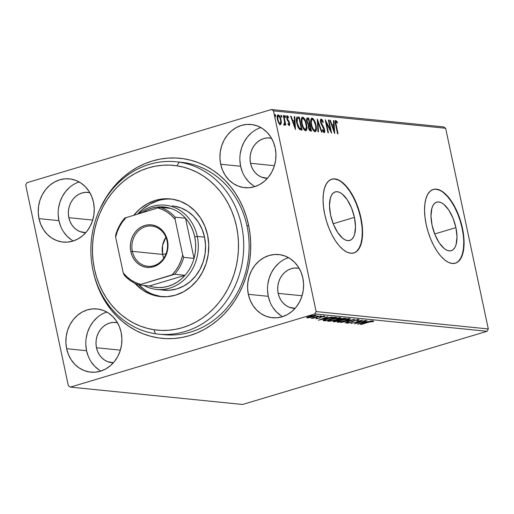 <?xml version="1.0" encoding="UTF-8"?>
<svg xmlns="http://www.w3.org/2000/svg" width="514" height="514" viewBox="0 0 514 514"><rect width="100%" height="100%" fill="white"/><g stroke="black" fill="none" stroke-linecap="round" stroke-linejoin="round"><path stroke-width="0.77" d="M175.994 161.756A86.628 76.316 95.8 0 1 179.245 162.167L184.687 162.713L179.245 162.167A86.628 76.316 95.8 0 1 243.019 257.463A86.628 76.316 95.8 0 1 158.588 334.132A86.628 76.316 95.8 0 1 155.331 333.721A86.628 76.316 -84.2 0 0 242.775 259.307A86.628 76.316 -84.2 0 0 179.245 162.167L176.906 165.797A82.773 72.924 95.8 0 1 237.609 258.619A82.773 72.924 95.8 0 1 154.052 329.725L155.331 333.721A86.628 76.316 95.8 0 1 91.563 238.425A86.628 76.316 95.8 0 1 175.994 161.756L181.429 162.308A86.628 76.316 95.8 0 1 247.061 226.244L248.551 225.068A90.477 79.709 95.8 0 1 190.109 335.449A90.477 79.709 95.8 0 1 93.593 272.973L95.475 280.001L98.392 288.142L102.01 295.903L106.295 303.202L111.197 309.974L116.678 316.155L122.679 321.68L129.142 326.499L136.011 330.566L143.22 333.837L150.692 336.284L158.357 337.891L166.144 338.63L173.976 338.501L181.776 337.499L189.48 335.642L196.997 332.944L204.27 329.429L211.215 325.137L217.775 320.1L223.886 314.375L229.482 308.014L234.519 301.075L238.939 293.629L242.704 285.745L245.782 277.509L248.133 268.983L249.746 260.257L250.594 251.423L250.678 242.557L249.997 233.742L248.551 225.068L246.36 216.619L243.437 208.478L239.82 200.717L235.534 193.418L230.632 186.646L225.151 180.465L219.15 174.94L212.687 170.121L205.818 166.054L198.61 162.784L191.144 160.336L183.472 158.73L175.685 157.991L167.853 158.119L160.053 159.122L152.35 160.978L144.832 163.677L137.559 167.191L130.614 171.483L124.054 176.52L117.944 182.245L112.348 188.606L107.317 195.545L100.082 208.697A90.477 79.709 95.8 0 1 180.652 158.363A90.477 79.709 95.8 0 1 248.551 225.068L247.061 226.244A86.628 76.316 -84.2 0 0 178.705 162.083M455.912 227.618L434.683 233.973L455.912 227.618L456.991 236.883L456.098 244.561L454.935 247.414L453.354 249.47L451.414 250.633L449.185 250.871L446.756 250.164L444.224 248.545L439.232 242.859L434.96 234.66L432.062 225.209A25.334 11.263 -106.7 0 1 436.72 202.15A25.334 11.263 -106.7 0 1 455.912 227.618A25.334 11.263 -106.7 0 1 451.253 250.684A25.334 11.263 -106.7 0 1 432.062 225.209L430.983 215.944L431.882 208.273L433.039 205.414L434.619 203.364L436.566 202.195L438.789 201.963L441.218 202.67L443.749 204.283L448.748 209.975L453.014 218.167L455.912 227.618M354.422 217.377L333.194 223.731L354.422 217.377L355.502 226.642L354.609 234.313L353.446 237.172L351.865 239.222L349.925 240.391L347.695 240.623L345.267 239.922L342.735 238.303L337.743 232.611L333.47 224.419L330.573 214.968A25.334 11.263 -106.7 0 1 335.231 191.902A25.334 11.263 -106.7 0 1 354.422 217.377A25.334 11.263 -106.7 0 1 349.764 240.443A25.334 11.263 -106.7 0 1 330.573 214.968L329.493 205.703L330.393 198.031L331.549 195.172L333.13 193.116L335.077 191.953L337.3 191.716L339.728 192.422L342.26 194.041L347.252 199.734L351.525 207.926L354.422 217.377M353.703 253.004A38.499 17.116 73.3 0 0 360.622 218L360.95 217.904A38.499 17.116 -106.7 0 1 353.87 252.952A38.499 17.116 -106.7 0 1 324.707 214.242L326.596 221.528L329.108 228.601L332.147 235.2L335.597 241.06L339.33 245.955L343.191 249.708L347.04 252.162L350.728 253.235L354.114 252.875L357.063 251.108L359.466 247.986L361.226 243.642L362.286 238.239L362.595 231.981L362.145 225.119L360.95 217.904L359.061 210.618L356.549 203.538L353.51 196.946L350.06 191.086L346.327 186.19L342.465 182.438L338.617 179.977L334.929 178.911L331.543 179.264L328.594 181.037L326.191 184.153L324.43 188.503L323.37 193.906L323.062 200.158L323.512 207.026L324.707 214.242A38.499 17.116 -106.7 0 1 331.787 179.187A38.499 17.116 -106.7 0 1 360.95 217.904L360.622 218A38.499 17.116 73.3 0 0 331.62 179.238M455.192 263.245A38.499 17.116 73.3 0 0 462.112 228.248L462.439 228.145A38.499 17.116 -106.7 0 1 455.359 263.2A38.499 17.116 -106.7 0 1 426.196 224.489L428.085 231.775L430.597 238.849L433.636 245.441L437.086 251.301L440.819 256.203L444.681 259.949L448.529 262.41L452.217 263.483L455.603 263.123L458.552 261.35L460.955 258.234L462.716 253.89L463.776 248.487L464.084 242.229L463.634 235.361L462.439 228.145L460.55 220.859L458.038 213.785L454.999 207.193L451.549 201.334L447.816 196.432L443.955 192.686L440.106 190.225L436.418 189.152L433.032 189.512L430.083 191.285L427.68 194.401L425.92 198.745L424.86 204.148L424.551 210.406L425.001 217.274L426.196 224.489A38.499 17.116 -106.7 0 1 433.276 189.435A38.499 17.116 -106.7 0 1 462.439 228.145L462.112 228.248A38.499 17.116 73.3 0 0 433.109 189.486M288.534 257.649A31.765 27.981 -84.2 0 0 268.269 296.321L248.333 294.31A31.765 27.981 95.8 0 1 278.781 254.546A31.765 27.981 95.8 0 1 302.842 277.99L301.05 272.163L298.274 266.875L294.631 262.333L290.256 258.703L285.315 256.126L280.001 254.7L274.515 254.488L269.073 255.49L263.881 257.668L259.14 260.945L255.028 265.192L251.706 270.242L249.309 275.902L247.915 281.955L247.587 288.168L248.333 294.31L250.132 300.131L252.901 305.419L256.55 309.968L260.926 313.598L265.866 316.174L271.18 317.594L276.661 317.813L282.109 316.81L287.3 314.626L292.042 311.356L296.148 307.109L299.469 302.059L301.872 296.398L303.266 290.346L303.594 284.126L302.842 277.99A31.765 27.981 95.8 0 1 272.401 317.748A31.765 27.981 95.8 0 1 248.333 294.31L268.269 296.321A31.765 27.981 -84.2 0 0 282.578 316.663M79.188 181.969A31.765 27.981 -84.2 0 0 58.924 220.641L38.987 218.63A31.765 27.981 95.8 0 1 69.429 178.872A31.765 27.981 95.8 0 1 93.497 202.31L91.704 196.489L88.928 191.202L85.279 186.653L80.904 183.023L75.963 180.446L70.649 179.02L65.169 178.808L59.727 179.81L54.529 181.995L49.787 185.265L45.682 189.512L42.36 194.562L39.957 200.222L38.569 206.275L38.235 212.494L38.987 218.63L40.779 224.457L43.555 229.739L47.198 234.288L51.58 237.918L56.514 240.494L61.834 241.921L67.315 242.133L72.757 241.13L77.948 238.952L82.69 235.675L86.802 231.428L90.123 226.378L92.526 220.718L93.914 214.666L94.242 208.453L93.497 202.31A31.765 27.981 95.8 0 1 63.049 242.075A31.765 27.981 95.8 0 1 38.987 218.63L58.924 220.641A31.765 27.981 -84.2 0 0 73.232 240.982M106.835 312.043A31.765 27.981 -84.2 0 0 86.57 350.715L66.634 348.704A31.765 27.981 95.8 0 1 97.075 308.94A31.765 27.981 95.8 0 1 121.143 332.385L119.351 326.557L116.575 321.269L112.932 316.727L108.55 313.09L103.61 310.514L98.296 309.094L92.816 308.882L87.374 309.884L82.182 312.062L77.441 315.339L73.329 319.579L70.007 324.63L67.604 330.29L66.216 336.349L65.888 342.562L66.634 348.704L68.426 354.525L71.202 359.813L74.845 364.362L79.227 367.992L84.167 370.568L89.481 371.988L94.962 372.207L100.403 371.204L105.595 369.02L110.337 365.743L114.449 361.503L117.77 356.453L120.173 350.792L121.561 344.74L121.889 338.52L121.143 332.385A31.765 27.981 95.8 0 1 90.695 372.142A31.765 27.981 95.8 0 1 66.634 348.704L86.57 350.715A31.765 27.981 -84.2 0 0 100.879 371.057M260.887 127.575A31.765 27.981 -84.2 0 0 240.623 166.247L220.686 164.236A31.765 27.981 95.8 0 1 251.134 124.478A31.765 27.981 95.8 0 1 275.196 147.916L273.403 142.095L270.627 136.808L266.984 132.259L262.603 128.628L257.668 126.052L252.348 124.632L246.868 124.414L241.426 125.416L236.234 127.6L231.493 130.877L227.381 135.118L224.059 140.168L221.656 145.828L220.268 151.881L219.941 158.1L220.686 164.236L222.478 170.063L225.254 175.351L228.903 179.894L233.279 183.524L238.22 186.1L243.533 187.526L249.014 187.738L254.456 186.736L259.654 184.558L264.395 181.281L268.501 177.034L271.822 171.991L274.225 166.33L275.613 160.272L275.947 154.059L275.196 147.916A31.765 27.981 95.8 0 1 244.754 187.681A31.765 27.981 95.8 0 1 220.686 164.236L240.623 166.247A31.765 27.981 -84.2 0 0 254.931 186.588M250.53 163.285A20.213 17.81 95.8 0 1 269.908 137.977A20.213 17.81 95.8 0 1 271.501 138.221L267.196 137.938L263.727 138.581L260.425 139.969L257.411 142.05L254.79 144.755L252.682 147.968L251.153 151.566L250.267 155.421L250.055 159.379L250.53 163.285L274.425 165.694L250.53 163.285A20.213 17.81 95.8 0 0 265.847 178.204A20.213 17.81 95.8 0 0 267.453 178.281L261.69 177.195L258.548 175.557L255.76 173.244L253.441 170.352L251.674 166.986L250.53 163.285M96.478 347.747A20.213 17.81 95.8 0 1 115.856 322.445A20.213 17.81 95.8 0 1 117.449 322.689L113.138 322.406L109.675 323.043L106.372 324.43L103.353 326.518L100.738 329.217L98.63 332.429L97.101 336.034L96.214 339.882L96.002 343.84L96.478 347.747L120.372 350.156L96.478 347.747A20.213 17.81 95.8 0 0 111.795 362.666A20.213 17.81 95.8 0 0 113.401 362.743L107.638 361.663L104.49 360.025L101.708 357.712L99.388 354.821L97.621 351.454L96.478 347.747M68.831 217.673A20.213 17.81 95.8 0 1 88.209 192.371A20.213 17.81 95.8 0 1 89.796 192.615L85.491 192.332L82.028 192.975L78.726 194.363L75.706 196.444L73.091 199.143L70.977 202.355L69.454 205.96L68.568 209.815L68.356 213.766L68.831 217.673L92.719 220.088L68.831 217.673A20.213 17.81 95.8 0 0 84.148 232.591A20.213 17.81 95.8 0 0 85.754 232.675L79.991 231.589L76.843 229.951L74.061 227.638L71.742 224.746L69.975 221.38L68.831 217.673M278.183 293.353A20.213 17.81 95.8 0 1 297.555 268.051A20.213 17.81 95.8 0 1 299.148 268.295L294.843 268.012L291.38 268.649L288.071 270.036L285.058 272.124L282.443 274.823L280.329 278.035L278.8 281.64L277.913 285.495L277.708 289.446L278.183 293.353L302.071 295.762L278.183 293.353A20.213 17.81 95.8 0 0 293.494 308.272A20.213 17.81 95.8 0 0 295.1 308.349L289.337 307.269L286.195 305.631L283.407 303.318L281.087 300.427L279.32 297.06L278.183 293.353M443.595 126.9L271.424 109.521L26.959 182.701L271.424 109.521L273.474 110.883L445.644 128.262L488.3 328.947L316.129 311.568L273.474 110.883L316.129 311.568L314.87 313.919L487.041 331.299L242.576 404.479L70.405 387.1L314.87 313.919L70.405 387.1L68.356 385.738L25.7 185.053L68.356 385.738L70.405 387.1L242.576 404.479L487.041 331.299L314.87 313.919L316.129 311.568L488.3 328.947L487.041 331.299L488.3 328.947L445.644 128.262L273.474 110.883L271.424 109.521L443.595 126.9L445.644 128.262L443.595 126.9M309.672 317.594L316.084 315.461L311.156 315.949L307.507 317.106L306.659 317.813L313.142 316.746C315.551 316.033 316.406 315.538 315.699 315.262L309.563 316.386L307.031 317.331L306.954 317.883L309.672 317.594M321.083 315.866L311.041 318.262L313.392 317.973L312.634 318.397L321.083 315.866L311.066 318.179L313.392 317.973L312.634 318.397L321.083 315.866M315.866 318.783L319.342 318.108L322.272 316.695L324.951 316.328L322.619 316.438L318.481 318.172L316.129 318.327L315.866 318.783L319.014 318.211L321.764 316.836L324.559 316.618L324.7 316.174L321.231 316.797L318.481 318.172L316.129 318.327L315.866 318.783L316.129 318.327M335.141 317.286L328.125 318.423L322.998 320.524L325.054 320.897L336.619 317.434L335.141 317.286C333.027 317.241 330.341 317.723 327.077 318.725C324.63 319.432 323.274 320.029 322.998 320.524L325.054 320.897L336.619 317.434L335.141 317.286M346.05 318.384L343.892 318.269L340.005 319.091L333.567 321.256L333.123 321.655L334.486 321.848L346.05 318.384L340.005 319.091L334.993 320.755C333.181 321.301 332.712 321.635 333.592 321.758L346.05 318.384M354.589 319.252L340.911 322.496L351.756 320.081L345.061 322.914L354.506 319.239L340.911 322.496L351.756 320.081L345.061 322.914L354.589 319.252M365.647 320.363L357.044 322.94L362.479 320.042L350.914 323.505L360.025 320.974L354.576 323.878L365.647 320.363L357.044 322.94L362.479 320.042L350.914 323.505L360.025 320.974L354.576 323.878L365.647 320.363M368.692 322.22L372.007 321.404L372.496 321.449L372.258 321.803L373.395 321.565L373.614 321.051L371.449 321.282L360.513 324.475L368.654 322.04L373.395 321.565L373.53 321.044L368.32 322.137L360.995 324.527L368.692 322.22M357.667 324.186L371.262 320.929L366.373 321.925L364.587 321.745L367.112 320.511L357.583 324.18L371.262 320.929L366.373 321.925L364.587 321.745L367.112 320.511L357.667 324.186M347.914 322.85L348.543 322.317L347.451 322.49L346.719 323.203L352.064 321.957L351.955 321.449L352.064 321.957L352.9 321.411L352.803 320.961L352.9 321.411L354.872 320.241L357.699 319.637L356.825 320.601L357.808 320.466C359.01 320.023 359.376 319.721 358.907 319.567L354.178 320.447L349.462 322.625L347.914 322.85L348.543 322.317L347.451 322.49L346.552 323.165L348.486 323.017L351.756 322.092L354.911 320.421L357.648 319.92L356.825 320.601L357.808 320.466L359.177 319.657L354.442 320.37L350.015 322.471L347.914 322.85L347.605 322.047M346.173 320.691L350.252 318.924L346.963 318.873L340.724 320.376L337.12 322.002L339.96 322.124L346.173 320.691C349.488 319.708 350.683 319.027 349.751 318.641C347.348 318.699 344.509 319.226 341.238 320.216C337.871 321.211 336.67 321.905 337.634 322.284L346.173 320.691M336.741 319.74L340.814 317.973L337.531 317.922L330.791 319.579L327.688 321.051L330.528 321.166L336.741 319.74C340.056 318.757 341.251 318.076 340.319 317.691C337.916 317.748 335.077 318.275 331.806 319.265C328.44 320.261 327.238 320.948 328.202 321.334L336.741 319.74M318.468 320.228L332.063 316.977L327.174 317.967L325.394 317.787L327.913 316.553L318.384 320.222L332.063 316.977L327.174 317.967L325.394 317.787L327.913 316.553L318.468 320.228M321.815 316.264L320.357 316.47L321.815 316.264M318.076 315.892L316.618 316.091L318.076 315.892M311.972 315.275L310.52 315.474L311.972 315.275M280.67 122.859L280.625 123.431L281.286 123.231L281.042 119.91L280.593 120.045L281.042 119.91C280.483 117.211 279.539 115.522 278.209 114.834L277.701 114.988L278.209 114.834C277.13 115.277 276.879 116.851 277.464 119.55L278.659 122.974L280.303 124.671L281.286 123.231L281.331 122.075L280.278 117.404L278.421 114.885L277.521 115.207L277.213 116.37L277.566 119.993L278.845 123.315L280.4 124.677L281.286 123.231L280.625 123.431L279.642 124.87M284.499 125.095L285.013 123.617L284.544 123.758L285.013 123.617L285.309 125.018L285.797 125.063L283.779 115.56L283.291 115.509L284.621 122.281L284.056 124.735L284.756 124.973L285.013 123.617L285.309 125.018L285.797 125.063L283.779 115.56L283.291 115.509L284.589 121.959L284.056 124.735L284.608 125.082M288.258 124.594L288.939 124.401L288.097 123.341L287.988 124.125L289.414 125.538L289.748 124.035L289.144 121.696L287.3 118.625L287.294 117.031L288.399 117.982L288.489 117.134L287.538 115.868L286.683 116.273L286.767 118.387L289.138 123.174L289.035 124.382L288.097 123.341L287.988 124.125L289.356 125.564M296.957 117.166L297.837 116.98L296.649 117.533L296.327 119.222L296.642 122.499L297.812 126.643L299.508 129.419L302.078 130.132L299.309 117.128L297.253 117.019M307.475 117.95L306.974 118.104L307.475 117.95C306.55 118.162 306.312 119.344 306.762 121.49L308.471 124.921L308.464 127.626C308.908 129.676 309.627 130.8 310.61 130.999L311.51 131.089L308.747 118.079L306.8 118.336L306.762 121.49L308.471 124.921L308.329 126.849L309.049 129.47L309.974 130.774L311.51 131.089L308.747 118.079L308.085 118.278L308.31 119.344L308.085 118.278L308.747 118.079L307.211 117.969M317.286 118.94L317.935 131.738L318.462 131.79L317.909 122.075L321.552 132.098L322.079 132.156L317.286 118.94L317.935 131.738L318.462 131.79L317.909 122.075L321.552 132.098L322.079 132.156L317.286 118.94M328.343 120.058L330.399 129.734L325.169 119.736L327.938 132.747L328.427 132.792L326.364 123.097L331.594 133.113L328.832 120.109L328.343 120.058L330.399 129.734L325.169 119.736L327.938 132.747L328.427 132.792L326.364 123.097L331.594 133.113L328.832 120.109L328.343 120.058M335.854 120.488L335.488 120.604L335.854 120.488C335.032 121.066 334.967 122.55 335.668 124.928L337.531 133.717L338.019 133.762L335.777 122.634L336.233 121.85L337.338 123.09L337.377 122.114L335.854 120.488L335.301 120.893L335.179 122.062L337.531 133.717L338.019 133.762L336.182 125.108L335.732 125.243L336.182 125.108C335.693 123.501 335.681 122.409 336.143 121.824L337.338 123.09L337.377 122.114L335.648 120.507M334.685 133.428L333.952 120.623L333.425 120.572L333.657 124.677L331.877 124.497L330.335 120.257L329.808 120.205L334.601 133.422L333.952 120.623L333.425 120.572L333.657 124.677L331.877 124.497L330.335 120.257L329.808 120.205L334.685 133.428M322.953 131.456L323.833 131.353L322.625 129.599L322.413 130.363L324.109 132.683C324.803 132.426 324.964 131.449 324.597 129.766L324.148 129.901L324.597 129.766L323.923 127.761L323.383 127.922L323.923 127.761L322.818 125.917L322.201 126.097L322.818 125.917L321.565 123.758L321.089 123.9L321.565 123.758L321.134 122.467L320.691 122.602L321.134 122.467L321.552 120.353L323.01 122.621L323.267 122.004L322.805 122.139L323.267 122.004L321.089 119.017L320.485 120.103L320.794 123.007L324.173 130.061L323.904 131.353L322.625 129.599L322.413 130.363L324 132.663L324.675 132.143L324.758 130.807L324.032 127.992L321.096 122.268L321.462 120.353L323.01 122.621L323.267 122.004L322.085 119.653L321.038 119.03M312.082 118.091L311.439 118.284L312.082 118.091C310.61 118.773 310.283 120.97 311.105 124.69C311.869 128.436 313.174 130.8 315.024 131.77C316.476 131.051 316.791 128.834 315.969 125.12L313.893 119.653L312.679 118.31L311.555 118.201L310.732 120.276L310.886 123.521L311.735 127.042L313.199 130.209L314.729 131.7L315.949 131.173L316.328 127.427L315.969 125.12L315.519 125.255L315.969 125.12C315.204 121.42 313.906 119.075 312.082 118.091L311.728 118.124M302.65 117.141L302.007 117.333L302.65 117.141C301.178 117.815 300.851 120.019 301.673 123.733C302.438 127.485 303.742 129.843 305.592 130.819C307.044 130.093 307.359 127.877 306.537 124.163L304.455 118.702L303.247 117.359L302.123 117.25L301.358 118.862L301.455 122.57L302.303 126.084L303.761 129.258L305.297 130.749L306.517 130.222L306.897 126.47L306.537 124.163L306.087 124.298L306.537 124.163C305.772 120.462 304.474 118.124 302.65 117.141L302.296 117.173M295.486 129.47L294.76 116.665L294.226 116.614L294.458 120.719L292.678 120.539L291.142 116.305L290.609 116.248L295.409 129.464L294.76 116.665L294.226 116.614L294.458 120.719L292.678 120.539L291.142 116.305L290.609 116.248L295.486 129.47M284.884 115.509L284.705 116.549L285.341 117.674L285.264 115.907L284.795 115.528L284.647 116.177L285.386 117.674L285.521 116.633L284.91 117.186L285.521 116.633L284.814 115.515M280.907 115.817L281.119 116.453L281.775 116.254L281.029 115.162L280.965 116.17L281.601 117.301L281.73 116.068L280.985 115.213L281.216 116.903L281.685 117.282L281.813 116.447L281.119 116.453L281.171 116.806M275.041 114.513L274.868 115.56L275.504 116.684L275.427 114.911L274.958 114.532L274.81 115.187L275.549 116.678L275.677 115.637L275.074 116.196L275.677 115.637L274.977 114.526M25.7 185.053L26.959 182.701L25.7 185.053M161.312 334.351A86.628 76.316 -84.2 0 0 247.061 226.244A86.628 76.316 95.8 0 1 164.024 334.678L158.588 334.132M239.877 160.111L240.623 166.247L242.415 172.074M245.191 177.362L248.834 181.905L253.216 185.541M251.423 132.888L247.318 137.129L243.996 142.179L241.593 147.839L240.205 153.898M85.819 344.573L86.57 350.715L88.363 356.536M91.139 361.824L94.782 366.373L99.157 370.003M97.371 317.35L93.265 321.597L89.944 326.647L87.541 332.307L86.146 338.36M58.172 214.505L58.924 220.641L60.716 226.468M63.492 231.756L67.135 236.299L71.51 239.935M69.724 187.282L65.619 191.523L62.297 196.573L59.894 202.233L58.5 208.286M267.524 290.185L268.269 296.321L270.062 302.142M272.838 307.43L276.481 311.979L280.862 315.609M279.076 262.956L274.964 267.203L271.643 272.253L269.24 277.913L267.852 283.966M458.218 261.453L460.621 258.33L462.388 253.987L463.448 248.583L463.756 242.325M463.307 235.463L462.112 228.248L460.223 220.962L457.711 213.882L454.665 207.29L451.215 201.43L447.488 196.534L443.627 192.782M439.778 190.321L436.09 189.255M356.729 251.205L359.132 248.089L360.899 243.745L361.952 238.342L362.267 232.084M361.811 225.216L360.622 218L358.733 210.714L356.221 203.64L353.176 197.048L349.726 191.189L345.999 186.286L342.138 182.534M338.289 180.08L334.601 179.007M335.199 120.687L336.715 122.313L335.289 120.706M336.741 122.3L337.377 122.114L336.741 122.3M335.154 122.422L336.143 121.824M329.879 120.398L330.335 120.257L329.879 120.398M331.414 124.632L331.877 124.497L331.414 124.632M331.446 124.716L333.657 124.677L331.446 124.716M333.432 120.784L333.952 120.623L333.432 120.784M333.515 124.716L333.586 125.975L333.515 124.716M333.837 130.331L333.901 131.488L333.837 130.331M333.978 130.286L332.365 125.853L331.909 125.988L333.734 125.988L333.978 130.286L333.515 130.421L333.978 130.286L332.365 125.853L333.734 125.988L333.978 130.286M328.382 120.244L328.832 120.109L328.382 120.244M330.187 129.798L330.463 131.096L330.187 129.798M325.915 123.231L326.364 123.097L325.915 123.231M325.638 121.927L326.249 123.129L325.638 121.927M329.853 129.901L330.399 129.734L329.853 129.901M320.749 119.254L321.828 120.488L320.852 119.306M320.762 120.559L321.552 120.353M324.109 131.186L323.897 132.618M321.237 119.017C320.434 119.319 320.235 120.449 320.646 122.403L324.122 129.772L323.833 131.353L323.37 131.488M323.287 131.539L323.833 131.353M323.306 131.533L322.837 131.353M323.878 132.644L324.096 131.006M317.324 121.073L317.71 122.139L317.324 121.073M317.389 122.236L317.909 122.075L317.389 122.236M315.724 129.13L314.992 131.764M313.508 120.315L311.42 118.291L313.829 120.7L315.48 125.075C316.149 128.057 315.892 129.849 314.722 130.434C313.244 129.612 312.204 127.71 311.593 124.741L311.143 124.876L311.593 124.741C310.925 121.734 311.188 119.961 312.383 119.428C313.842 120.231 314.876 122.114 315.48 125.075L315.821 127.819L315.461 129.939L314.06 130.633L312.692 129.483M314.889 131.841L315.551 130.646L315.724 128.564M310.681 120.944L311.298 119.717M314.279 130.614L314.722 130.434L313.354 129.284L312.094 126.611L311.304 122.878L311.702 119.768L312.499 119.447L313.354 120.051M313 129.888L314.06 130.633L314.722 130.434M310.694 120.861L311.452 119.646L312.383 119.428M309.357 124.266L309.621 125.512L309.357 124.266M310.527 129.766L310.79 131.012L310.527 129.766M306.916 118.162L308.085 118.278L306.916 118.162M307.713 124.035L309.319 124.176L308.509 123.945L307.25 121.542C306.961 119.948 307.199 119.203 307.982 119.306L308.541 119.364L309.569 124.202L307.648 123.983M306.537 119.961L306.858 119.544M309.145 129.682L310.231 129.65L308.946 127.652C308.651 126.142 308.869 125.429 309.601 125.512L310.739 129.701L308.991 129.534M308.978 125.712L309.852 125.538L310.739 129.701L309.846 129.515L308.946 127.652L308.503 127.787L308.946 127.652L308.991 125.692M308.278 125.975L309.601 125.512M307.25 121.542L306.807 121.677L307.25 121.542L307.327 119.486L308.541 119.364L309.569 124.202L308.117 123.572L307.25 121.542M306.556 119.91L307.982 119.306M306.293 128.179L305.56 130.813M301.994 117.34L303.915 119.094M305.457 130.89L306.119 129.695L306.286 127.613M304.076 119.364L301.988 117.333M301.249 119.993L301.866 118.766M304.847 129.663L303.26 128.532M305.29 129.483C303.813 128.654 302.765 126.759 302.161 123.784L301.712 123.919L302.161 123.784C301.487 120.784 301.75 119.01 302.945 118.477C304.41 119.28 305.444 121.163 306.048 124.118C306.71 127.106 306.46 128.892 305.29 129.483L304.629 129.676L305.29 129.483L303.388 127.421L302.065 123.315L301.969 119.499L302.521 118.567L303.183 118.528L305.213 121.362L306.389 126.862L305.708 129.374L304.629 129.676L303.568 128.937M301.262 119.91L302.02 118.695L302.945 118.477M297.837 116.98C296.244 117.282 295.884 119.312 296.758 123.071L299.508 129.419L302.078 130.132L299.309 117.128L298.653 117.327L298.878 118.387L298.653 117.327L296.899 117.166M301.095 128.815L301.358 130.061L301.095 128.815M298.467 128.037L300.324 128.918L301.307 128.751L299.501 128.211L297.246 123.122L297.349 118.561L299.109 118.413L301.307 128.751L299.598 128.783L298.454 128.025M296.282 119.82L296.963 118.599L296.321 119.556M297.272 118.541L297.593 118.535M297.349 118.561L299.109 118.413L301.307 128.751L299.116 127.825L297.246 123.122L296.796 123.257L297.246 123.122L296.906 120.115L297.349 118.561L296.687 118.76L297.619 118.406L296.957 118.605M290.68 116.44L291.142 116.305L290.68 116.44M292.215 120.674L292.678 120.539L292.215 120.674M292.248 120.758L294.458 120.719L292.248 120.758M294.239 116.826L294.76 116.665L294.239 116.826M294.316 120.758L294.393 122.017L294.316 120.758M294.638 126.373L294.708 127.53L294.638 126.373M294.785 126.328L293.173 121.895L292.71 122.03L294.535 122.03L294.785 126.328L294.323 126.47L294.785 126.328L293.173 121.895L294.535 122.03L294.785 126.328M287.544 120.443L288.277 120.334L287.551 119.306L287.069 119.447L287.551 119.306L287.242 118.387L286.799 118.522L287.242 118.387L287.512 116.916L288.399 117.982L288.489 117.134L287.981 117.282L288.489 117.134L286.915 115.83L286.767 118.387L289.138 123.174L288.939 124.401L288.399 124.561M288.348 124.594L288.939 124.401M286.549 115.939L287.827 117.327M289.215 125.57L289.613 123.174L289.164 123.309L289.613 123.174L289.144 121.696L288.585 121.863L289.144 121.696L288.277 120.334L287.622 120.533L288.489 121.889M289.093 124.33L288.977 125.474M288.913 125.589L289.086 124.234M288.29 121.503L287.242 120.058M287.686 117.057L286.709 115.978M287.21 116.37L286.876 116.068M284.66 123L284.801 123.681L284.66 123M284.184 125.018L284.351 123.816L283.837 125.294M283.741 124.125L284.332 123.938M281.171 116.826L280.862 115.727M278.948 116.267L277.656 115.052L278.929 116.235M280.169 124.69L280.676 122.679M277.155 116.903L277.798 116.203L277.187 116.787M280.059 123.508C279.063 122.91 278.357 121.606 277.952 119.589L277.502 119.723L277.952 119.589C277.502 117.577 277.669 116.382 278.459 116.003C279.449 116.556 280.149 117.841 280.554 119.852C281.004 121.876 280.837 123.09 280.059 123.508L279.398 123.707L280.059 123.508L279.07 122.595L278.023 119.91L277.74 117.192L278.312 116.01L279.732 117.398L280.618 120.173L280.676 122.827L279.712 123.611M277.618 116.215L278.459 116.003M373.395 321.565L373.53 321.044M372.348 321.398L372.342 320.717M372.496 321.449L372.425 321.109M360.41 323.351L363.559 321.88L364.979 322.259L364.876 321.77L364.979 322.259L360.41 323.351L363.61 322.117L364.979 322.259L360.41 323.351M356.967 322.567L357.044 322.94L356.967 322.567M357.757 319.926L357.75 319.245M357.648 319.721L357.988 319.579M338.373 321.539L337.679 321.558M337.505 321.655L337.634 322.284L337.505 321.655M337.113 322.079L337.634 322.284M350.259 318.841L349.751 318.641M349.526 318.629L348.929 318.924M337.634 321.552L338.565 321.526M348.73 319.008L349.552 318.609M348.807 318.487L348.222 318.905M338.803 321.925L338.713 321.436L341.688 320.087L348.582 319.001L348.511 318.667L348.98 319.155L344.817 320.897L338.803 321.925C338.084 321.61 339.054 321.057 341.726 320.267L348.582 319.001C349.302 319.31 348.338 319.862 345.684 320.646L338.803 321.925L338.263 321.025M339.124 319.669L338.771 319.772L339.124 319.669M334.338 321.102L334.486 321.848L334.338 321.102M333.49 321.295L333.592 321.758L333.49 321.295M333.085 321.603L333.592 321.758M341.11 318.005L340.461 318.172M334.678 321.391L335.462 320.614L338.642 320.312L338.501 319.631L338.893 320.338L338.732 319.592L338.893 320.338L335.186 321.443L334.678 321.391L335.501 320.794L338.893 320.338L335.186 321.443L334.383 321.295L334.222 320.55M340.075 319.978L339.144 319.779L340.454 318.963L343.821 318.635L343.744 318.288L344.374 318.693L344.284 318.25L344.374 318.693L340.075 319.978L339.189 319.837L340.493 319.143L344.374 318.693L340.075 319.978M328.941 320.588L328.24 320.601M328.067 320.704L328.202 321.334L328.067 320.704M327.675 321.128L328.202 321.334M340.827 317.89L340.319 317.691M340.095 317.678L339.497 317.967M328.195 320.601L329.133 320.575M339.298 318.057L340.12 317.658M339.375 317.53L338.79 317.954M329.365 320.974L329.281 320.479L332.256 319.136L339.15 318.044L339.079 317.716L339.542 318.192L335.385 319.939L329.365 320.974C328.645 320.659 329.622 320.106 332.295 319.316L339.15 318.044C339.87 318.359 338.906 318.905 336.246 319.695L329.365 320.974L328.832 320.074M339.15 318.044L339.548 318.205L339.388 317.459M324.951 320.402L325.054 320.897L324.951 320.402M324.315 320.093L323.936 320.055L324.096 320.8L323.557 320.01L324.315 320.093M323.242 319.959L323.569 320.01M324.238 319.695L324.334 320.145L327.527 318.596L332.821 317.646L334.942 317.742L334.839 317.26L334.942 317.742L325.754 320.492L324.353 320.222L327.566 318.776L332.764 317.395L334.415 317.691L334.325 317.254L334.942 317.742L325.754 320.492L324.353 320.222L324.18 319.438M321.218 319.393L324.366 317.922L325.78 318.301L325.677 317.813L325.78 318.301L321.218 319.393L324.418 318.16L325.78 318.301L321.218 319.393M316.875 318.468L317.138 318.14M324.559 316.618L324.7 316.174M323.717 316.489L323.499 316.823M320.633 316.99L320.723 317.401L320.633 316.99M320.036 317.228L320.158 317.806L320.036 317.228M306.858 317.434L306.954 317.883L306.858 317.434M307.031 317.331L306.954 317.883M316.091 315.416L315.699 315.262M307.282 317.151L307.937 317.099M314.819 315.371L315.416 315.101M307.995 317.568L310.019 316.251L314.607 315.294L314.915 315.731L312.075 316.862L307.995 317.568C307.558 317.35 308.246 316.965 310.058 316.431L314.664 315.577C315.14 315.789 314.472 316.161 312.66 316.695L307.995 317.568L307.59 316.727M314.664 315.577L314.767 314.941M348.582 319.001L348.974 319.149L348.82 318.41M339.189 319.837L338.989 319.033M172.563 205.908L172.447 205.902A42.347 37.31 95.8 0 1 174.04 206.101L181.127 207.99L187.719 211.421L193.56 216.253L198.423 222.311L202.131 229.36L204.527 237.121L205.529 245.3L205.099 253.588L203.248 261.665L200.055 269.214L195.635 275.954L190.161 281.614L183.839 285.99L176.919 288.907L169.665 290.249L162.353 289.973A42.347 37.31 95.8 0 0 163.94 290.172A42.347 37.31 95.8 0 0 205.221 252.689A42.347 37.31 95.8 0 0 174.04 206.101L172.318 205.889M158.704 296.366A49.087 43.247 95.8 0 1 134.841 283.291L142.847 290.204L150.486 294.181L158.704 296.366L167.178 296.694L175.589 295.132L183.607 291.753L190.932 286.683L197.28 280.117L202.407 272.311L206.108 263.56L208.254 254.199L208.755 244.593L207.592 235.11L204.81 226.109L200.518 217.942L194.877 210.92L188.105 205.317L180.465 201.347L172.254 199.156A49.087 43.247 95.8 0 1 208.388 253.151A49.087 43.247 95.8 0 1 160.548 296.604A49.087 43.247 95.8 0 1 158.704 296.366M133.916 215.103A49.087 43.247 95.8 0 1 170.41 198.924A49.087 43.247 95.8 0 1 172.254 199.156L163.78 198.834L155.369 200.389L147.345 203.769L140.02 208.838L133.679 215.405M171.766 199.085A49.087 43.247 -84.2 0 0 137.861 213.927L142.738 209.114L150.062 204.045L158.087 200.666M138.857 284.936A49.087 43.247 -84.2 0 0 161.422 296.642A49.087 43.247 -84.2 0 0 161.91 296.713M176.906 165.797L169.781 165.129L162.61 165.251L155.472 166.17L148.43 167.879L141.549 170.352L134.906 173.578L128.551 177.51L122.55 182.123L116.967 187.366L111.853 193.193L107.253 199.548L103.211 206.365L99.767 213.58L96.96 221.123L94.814 228.923L93.349 236.903L92.571 244.992L92.501 253.1L93.137 261.163L94.467 269.098L96.478 276.821L99.157 284.268L102.472 291.367L106.392 298.043L110.889 304.23L115.907 309.878L121.4 314.928L127.318 319.329L133.608 323.043L140.2 326.03L147.036 328.266L154.052 329.725L161.178 330.399L168.341 330.271L175.486 329.352L182.528 327.643L189.403 325.169L196.052 321.944L202.407 318.012L208.401 313.399L213.991 308.156L219.105 302.328L223.706 295.974L227.747 289.157L231.184 281.948L233.992 274.399L236.144 266.599L237.609 258.619L238.38 250.536L238.451 242.422L237.821 234.358L236.491 226.423L234.48 218.701L231.801 211.254L228.486 204.154L224.56 197.479L220.069 191.292L215.051 185.644L209.558 180.594L203.64 176.193L197.35 172.479L190.758 169.492L183.916 167.256L176.906 165.797L179.245 162.167A86.628 76.316 -84.2 0 0 91.807 236.581A86.628 76.316 -84.2 0 0 155.331 333.721L154.052 329.725A82.773 72.924 95.8 0 1 93.349 236.903A82.773 72.924 95.8 0 1 176.906 165.797M138.799 284.872L145.565 290.481M153.204 294.451L161.422 296.642M167.056 240.976A20.213 17.81 -84.2 0 0 145.565 226.661A20.213 17.81 -84.2 0 0 132.368 251.359L130.832 251.603A21.37 18.825 95.8 0 1 144.781 225.492A21.37 18.825 95.8 0 1 167.5 240.629L167.056 240.976A20.213 17.81 95.8 0 1 147.679 266.278A20.213 17.81 95.8 0 1 132.368 251.359A20.213 17.81 95.8 0 1 151.739 226.057A20.213 17.81 95.8 0 1 167.056 240.976L167.5 240.629L168.007 244.754L167.782 248.937L166.851 253.01L165.232 256.82L162.996 260.212L160.233 263.072L157.046 265.275L153.551 266.74L149.889 267.415L146.201 267.274L142.629 266.316L139.3 264.582L136.358 262.14L133.903 259.082L132.04 255.522L130.832 251.603L130.331 247.472L130.55 243.295L131.488 239.222L133.1 235.412L135.336 232.013L138.099 229.16L141.292 226.957L144.781 225.492L148.443 224.817L152.131 224.959L155.71 225.916L159.032 227.651L161.974 230.092L164.429 233.15L166.292 236.71L167.5 240.629A21.37 18.825 95.8 0 1 153.551 266.74A21.37 18.825 95.8 0 1 130.832 251.603L132.368 251.359L162.63 254.417L132.368 251.359A20.213 17.81 -84.2 0 0 153.859 265.68A20.213 17.81 -84.2 0 0 167.056 240.976M165.9 237.237A20.213 17.81 -84.2 0 0 162.63 254.417L162.546 245.454L165.9 237.237M166.073 253.73L162.63 254.417L166.073 253.73M185.021 275.311A40.426 35.614 95.8 0 1 149.285 286.009L153.969 287.165L158.762 287.589L163.58 287.275L168.335 286.234L172.935 284.48L177.304 282.038L181.358 278.967L185.021 275.311L149.285 286.009L138.953 284.968L174.689 274.27L185.021 275.311L149.285 286.009L138.953 284.968A40.426 35.614 95.8 0 1 124.253 275.17A40.426 35.614 -84.2 0 0 138.953 284.968L172.132 274.817L175.704 270.57L178.692 265.783L181.037 260.579L182.688 255.053L175.107 219.375L175.171 217.171L185.503 218.212L194.048 258.413A40.426 35.614 95.8 0 1 185.021 275.311A40.426 35.614 -84.2 0 0 194.048 258.413L195.185 253.074L195.686 247.632L195.532 242.184L194.729 236.826A40.426 35.614 95.8 0 1 194.048 258.413L183.716 257.366L182.688 255.053L175.107 219.375L171.445 215.443L167.294 212.179L162.752 209.654L157.914 207.919L124.735 218.071A40.426 35.614 -84.2 0 0 115.708 234.969L115.644 237.179L123.225 272.85L124.253 275.17L123.225 272.85L126.887 276.789L131.038 280.053L135.58 282.578L140.418 284.306A39.27 34.599 95.8 0 1 123.225 272.85L115.644 237.179A39.27 34.599 95.8 0 1 126.2 217.416L122.634 221.662L119.64 226.443L117.295 231.653L115.644 237.179L115.708 234.969A40.426 35.614 95.8 0 1 124.735 218.071L157.914 207.919A39.27 34.599 95.8 0 1 175.107 219.375L175.171 217.171L185.503 218.212A40.426 35.614 95.8 0 1 194.729 236.826L193.296 231.66L191.253 226.777L188.638 222.266L185.503 218.212L194.048 258.413L183.716 257.366A40.426 35.614 95.8 0 1 174.689 274.27L185.021 275.311M197.286 236.427L194.729 236.826L197.286 236.427A42.347 37.31 95.8 0 1 156.693 289.44A42.347 37.31 95.8 0 1 143.991 285.476A42.347 37.31 -84.2 0 0 184.07 279.86A42.347 37.31 -84.2 0 0 197.286 236.427L204.533 237.16L197.286 236.427A42.347 37.31 -84.2 0 0 139.23 213.516A42.347 37.31 95.8 0 1 165.2 205.17A42.347 37.31 95.8 0 1 197.286 236.427M170.796 208.414L166.112 207.264L161.319 206.834L156.5 207.148L151.746 208.189L147.145 209.95L142.59 212.507A40.426 35.614 95.8 0 1 170.796 208.414A40.426 35.614 95.8 0 1 185.503 218.212A40.426 35.614 -84.2 0 0 170.796 208.414L160.471 207.373L157.914 207.919L160.471 207.373A40.426 35.614 95.8 0 1 175.171 217.171A40.426 35.614 -84.2 0 0 160.471 207.373L170.796 208.414M163.786 258.156L162.63 254.417A20.213 17.81 -84.2 0 0 163.786 258.156M174.689 274.27A40.426 35.614 -84.2 0 0 183.716 257.366L182.688 255.053A39.27 34.599 95.8 0 1 172.132 274.817L174.689 274.27M331.459 179.29L331.787 179.187M432.949 189.531L433.276 189.435M455.031 263.296L455.359 263.2M353.542 253.055L353.87 252.952M316.765 318.423L316.611 317.678M323.852 316.547L323.698 315.802M164.075 290.185L156.693 289.44"/></g></svg>
